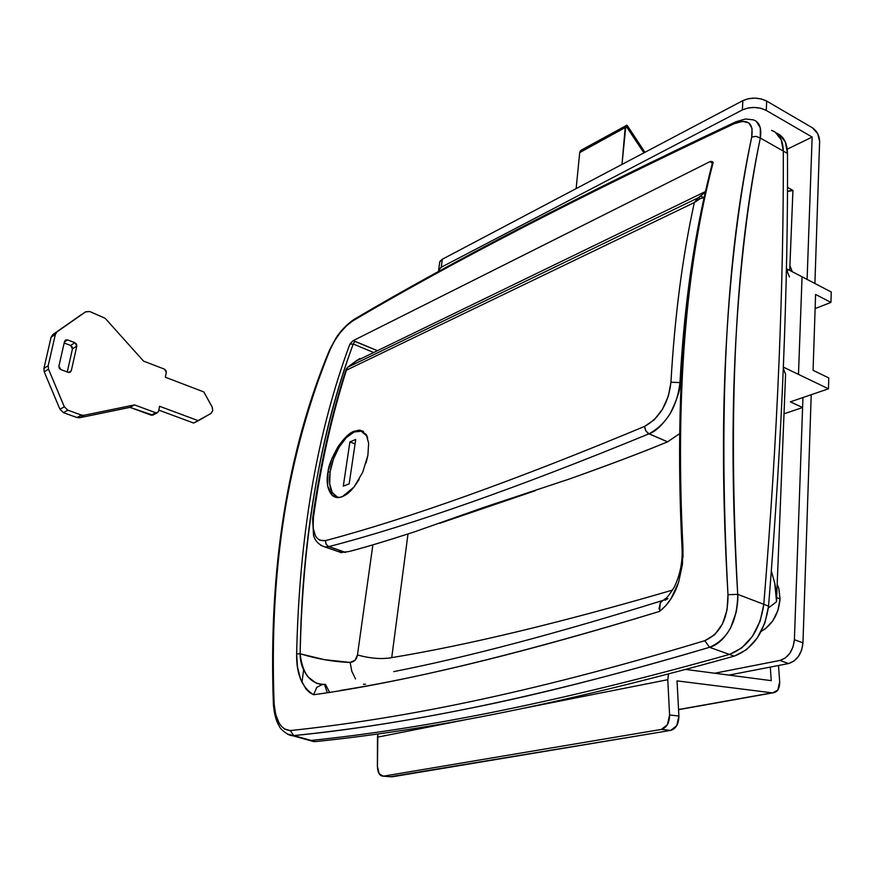 <?xml version="1.0" encoding="UTF-8"?>
<svg xmlns="http://www.w3.org/2000/svg" width="875" height="875" viewBox="0 0 875 875"><rect width="100%" height="100%" fill="white"/><g stroke="black" fill="none" stroke-linecap="round" stroke-linejoin="round"><path stroke-width="1.31" d="M780.052 598.938L777.897 610.477L772.647 621.042L765.122 628.961L761.25 631.356C772.384 624.805 778.652 614.009 780.052 598.938L776.65 597.625L780.052 598.938L778.783 588.252L777.186 584.27M284.397 729.006L290.325 730.57C395.412 719.436 523.808 695.373 704.802 640.675L714.733 634.681L722.466 623.908L727.048 609.952L727.978 594.716C722.509 502.042 722.006 417.43 726.48 340.856C730.844 264.83 739.255 196.908 751.712 137.08L752.03 128.45L748.923 122.981L742.733 121.33L734.191 123.714C578.462 196.984 451.445 262.631 353.15 320.666L346.817 325.489L340.331 332.533L334.545 340.856L330.192 349.453C309.247 400.608 293.934 455.7 284.233 514.741C274.52 573.431 271.162 636.552 274.137 704.102L275.734 714.744L279.3 723.428M322.164 684.556L316.772 687.378L313.589 694.75L309.619 692.552L306.009 689.041L300.53 679.131L297.489 666.98L296.647 653.909C299.217 536.145 316.947 432.917 349.836 344.203L353.095 340.692L709.997 161.623L711.922 161.503L713.169 162.433C685.431 268.319 675.347 396.55 682.938 547.127L682.423 564.572L678.573 582.433L670.873 598.97L665.58 605.916L659.586 611.395C530.644 650.825 424.266 677.173 340.452 690.441M786.45 268.658L802.058 276.784L798.47 374.38L783.344 367.106L798.481 374.38L802.058 276.784L798.47 374.38L828.461 388.806L828.767 377.923L813.083 370.311L828.767 377.923L828.461 388.806L790.377 401.833L802.583 407.542L802.944 397.534L802.583 407.542L784 413.809L802.583 407.542L790.377 401.833L828.461 388.806L798.481 374.38L802.058 276.784L831.25 292.009L786.45 268.658M815.587 294.47L830.955 302.411L815.117 308.58L830.955 302.411L831.25 292.009L830.955 302.411L815.587 294.47L813.083 370.311L815.587 294.47M771.312 570.981L774.747 583.111C776.311 591.27 776.902 597.483 776.541 601.748L768.381 607.961L776.541 601.748L774.747 583.111L771.323 570.883M756.273 121.308L760.288 127.794L760.309 138.031L783.311 151.091C783.519 216.748 782.075 287.295 778.969 362.731C775.852 438.233 770.798 518.755 763.798 604.308L737.723 594.344C738.205 597.067 737.712 602.952 736.247 611.986L730.516 628.108C724.281 638.848 717.281 645.247 709.527 647.303L729.455 654.423C748.53 646.92 759.981 630.208 763.798 604.308C770.798 518.755 775.852 438.233 778.969 362.731C782.075 287.295 783.519 216.748 783.311 151.091L760.309 138.031C748.256 196.645 740.086 264.392 735.798 341.261C731.533 418.906 732.178 503.267 737.723 594.344L763.798 604.308L760.156 621.075L752.412 636.344L741.672 647.992L729.455 654.423L709.527 647.303C617.706 674.373 538.869 694.498 473.025 707.667C406.623 721.142 346.861 730.45 293.716 735.591L287.35 734.081M779.494 134.619L785.4 142.122L787.5 153.475C787.806 219.067 786.45 289.538 783.431 364.886C780.413 440.289 775.447 520.702 768.556 606.123L764.925 622.869L757.192 638.105L746.462 649.72L734.234 656.13C549.369 707.711 419.453 730.844 315.383 741.606L305.791 739.386L315.383 741.606C419.453 730.844 549.369 707.711 734.234 656.13L729.455 654.423L741.672 647.992L752.412 636.344L760.156 621.075L763.798 604.308C770.798 518.755 775.852 438.233 778.969 362.731C782.075 287.295 783.519 216.748 783.311 151.091L781.211 139.727L775.327 132.234L771.553 130.353L775.327 132.234L781.211 139.727L783.311 151.091C783.027 140.164 779.177 133.273 771.75 130.43C779.177 133.273 783.027 140.164 783.311 151.091C783.519 216.748 782.075 287.295 778.969 362.731C775.852 438.233 770.798 518.755 763.798 604.308C759.981 630.208 748.53 646.92 729.455 654.423C544.742 706.278 415.045 729.564 311.183 740.436L293.716 735.591L311.183 740.436C415.045 729.564 544.742 706.278 729.455 654.423L734.234 656.13C753.32 648.659 764.761 631.991 768.556 606.123L763.798 604.308L768.556 606.123C775.447 520.702 780.413 440.289 783.431 364.886C786.45 289.538 787.806 219.067 787.5 153.475L783.311 151.091L787.5 153.475C787.259 143.248 783.803 136.522 777.142 133.306M303.592 669.922L301.962 682.511L303.592 669.922M329.492 692.234L325.445 684.359L326.637 687.487M789.731 270.364L792.914 190.805L792.203 190.083L787.489 191.472L792.98 190.477M792.247 271.677L789.928 265.628M787.631 270.856L786.428 269.533L789.48 276.905M785.575 374.347L783.3 368.309L785.586 374.314L776.584 599.178M287.667 734.245L293.716 735.591L290.325 730.57C281.072 729.805 275.68 720.978 274.137 704.102L273.405 704.67M290.325 730.57L293.716 735.591C399.131 724.817 527.92 701.247 709.527 647.303L704.802 640.675C523.808 695.373 395.412 719.436 290.325 730.57M292.316 735.623C288.816 736.203 279.639 728.722 279.256 726.086C276.238 721.448 274.291 714.273 273.405 704.539L274.137 704.102C269.019 569.822 287.711 451.609 330.192 349.453L329.481 350.164M704.802 640.675L709.527 647.303C728 639.253 737.395 621.6 737.723 594.344L727.978 594.716C728.252 618.253 720.53 633.566 704.802 640.675M273.405 704.539C268.417 569.855 287.131 451.675 329.536 350.033L330.192 349.453C336.087 336.514 343.733 326.922 353.15 320.666L354.495 319.134L353.15 320.666C451.445 262.631 578.462 196.984 734.191 123.714L736.006 121.723L734.191 123.714C747.906 118.387 753.747 122.839 751.712 137.08C726.031 256.561 718.123 409.106 727.978 594.716L737.723 594.344C727.683 409.336 735.208 257.228 760.309 138.031L756.077 136.347L751.712 137.08L756.077 136.347L760.309 138.031C761.83 128.002 759.467 121.942 753.233 119.831L753.189 119.82M324.614 684.359C310.68 684.359 302.52 674.177 300.147 653.778C302.652 535.938 320.348 432.666 353.248 343.984L372.991 352.242L353.248 343.984C337.28 387.373 324.68 434.952 315.448 486.73C306.108 539.405 301.011 595.088 300.147 653.778L324.45 659.673L350.131 662.43L355.053 660.22L357.459 654.97L372.87 544.852L357.459 654.97C370.453 658.525 381.872 659.411 391.727 657.628L408.002 533.98L391.727 657.628C467.13 645.225 560.755 622.705 672.602 590.078C560.798 622.694 467.173 645.214 391.727 657.628C381.872 659.411 370.453 658.525 357.459 654.97C356.672 659.466 354.233 661.948 350.131 662.43C333.944 661.894 317.286 659.006 300.147 653.778C300.059 662.156 302.652 669.834 307.912 676.823L316.116 683.112L320.6 684.359M712.381 162.553L711.386 162.75L712.753 162.695L711.386 162.75L712.348 163.275L709.997 161.623L353.095 340.692L376.764 350.405L354.878 341.239L353.248 343.984L349.847 344.214C316.947 432.906 299.217 536.145 296.647 653.909C296.286 673.969 301.93 687.586 313.589 694.75C402.019 682.5 517.355 654.708 659.586 611.395C667.822 604.877 673.958 595.788 678.005 584.139M664.978 600.272L667.866 598.631M365.542 684.228L363.377 684.261L365.542 684.228M355.513 678.945L351.816 671.289L350.131 662.43L351.816 671.289L355.513 678.945M683.014 557.277L682.938 547.127L682.019 547.761L682.938 547.127C679.492 487.047 679.219 430.084 682.15 376.239M711.955 161.481L713.169 162.433L712.348 163.428M662.484 600.611L660.308 602.864L658.973 608.825M659.575 611.373L660.253 602.809L663.327 600.228M300.147 653.778L296.647 653.909L300.147 653.778M322.153 684.688L323.914 684.414M712.403 163.111L712.02 162.061L710.008 161.612L710.598 161.383M353.248 343.984L354.878 341.239L353.095 340.692M351.356 343.875L350.262 344.061M349.847 344.214L351.433 342.18M377.88 734.038L377.486 737.166L465.259 719.797L377.486 737.166L377.409 766.467L379.159 773.741L383.425 776.18L661.38 729.422L667.45 724.577L669.583 714.984L667.778 679.7L524.88 707.995L667.778 679.7L668.533 673.925M668.5 673.936L667.778 679.7L669.583 714.984C669.441 722.925 666.706 727.738 661.38 729.422L383.425 776.18L392.077 776.825L670.698 730.395L661.38 729.422L670.698 730.395L390.458 776.737M677.031 680.87L678.902 716.023L676.769 725.572L670.698 730.395C676.036 728.722 678.77 723.92 678.902 716.023L677.031 680.87L772.111 692.836L677.031 680.87M678.552 709.538L772.111 692.836L678.552 709.538M779.68 681.767C779.767 688.614 777.459 692.322 772.767 692.88L777.831 690.025L779.68 681.767L778.509 665.492L779.68 681.767M771.247 680.652L770.295 667.078L771.247 680.652L685.639 669.419L771.247 680.652M377.858 734.048L377.409 766.467C377.738 772.778 379.684 776.027 383.272 776.202M669.583 714.984L678.902 716.023L669.583 714.984M390.578 776.748L383.294 776.202M392.077 776.825L383.425 776.18M788.506 663.556L793.833 661.161L798.47 656.392L801.675 649.961L802.966 642.884L811.212 394.702L802.966 642.884L794.391 639.68L793.089 646.789L789.873 653.231L785.236 658.033L779.909 660.439L714.722 673.236L779.909 660.439L788.506 663.556L728.886 675.095L788.506 663.556C796.917 660.833 801.741 653.942 802.966 642.884L794.391 639.68C793.144 650.781 788.32 657.705 779.909 660.439L788.506 663.556M439.688 262.15L442.334 259.23L441.273 267.236L442.334 259.23L742.864 100.625L742.361 109.933L441.273 267.236L438.627 270.134L438.67 271.633L438.977 269.248L441.273 267.236L742.361 109.933L747.873 108.041L754.37 107.461L760.823 108.292L766.237 110.414L766.686 101.084L812.47 127.837C816.977 131.031 819.361 135.559 819.623 141.411L814.909 283.489L819.623 141.411L817.666 133.612L812.47 127.837L766.686 101.084L761.283 98.952L754.852 98.12L748.377 98.711L742.864 100.625L442.334 259.23L440.037 261.253L439.611 262.773M787.237 149.188L812.142 137.058L807.111 279.42L812.142 137.058L787.237 149.188M802.944 397.534L794.391 639.68L802.944 397.534M711.528 662.419L714.427 661.631M766.237 110.414L812.142 137.058L766.237 110.414L766.686 101.084C758.844 97.333 750.903 97.18 742.864 100.625L742.361 109.933C750.411 106.52 758.373 106.684 766.237 110.414M363.519 431.484L360.205 430.194L366.275 434.547L368.627 443.22L367.916 455.164L362.775 472.117L354.091 486.981L342.322 496.672C338.373 498.181 335.037 497.777 332.325 495.48L327.677 486.128L328.038 471.538L330.039 472.281L328.038 471.538C328.344 466.353 331.723 458.008 338.155 446.512C344.356 437.806 349.639 432.72 354.036 431.255L360.205 430.194L366.275 434.547L367.686 437.883M319.648 540.203L325.445 540.63C407.936 518.777 514.303 480.714 644.547 426.431L654.237 419.814L662.583 409.106L668.413 395.916L670.95 382.244C674.68 316.608 682.478 256.714 694.323 202.562L346.413 370.202C331.898 415.516 320.884 464.702 313.392 517.781L313.141 527.844L315.339 535.697M359.177 479.369L354.091 486.981C348.206 494.298 342.453 497.798 336.842 497.47L332.325 495.48C327.458 490.011 326.036 482.027 328.038 471.538L331.866 458.598L338.494 445.998M352.636 431.922L358.98 430.106M662.288 443.997C641.189 452.747 610.072 464.472 568.936 479.15C605.019 466.397 636.136 454.672 662.288 443.997L667.581 441.842L647.97 433.267L645.509 430.292L644.547 426.431C514.303 480.714 407.936 518.777 325.445 540.63C316.05 541.57 312.025 533.958 313.392 517.781C320.884 464.702 331.898 415.516 346.413 370.202L347.692 367.281L346.413 370.202L694.323 202.562L698.294 197.739L347.692 367.281L359.909 358.509L355.469 361.364L705.633 191.472L355.469 361.364L347.692 367.281L698.294 197.739L705.523 191.953L700.427 196.131L704.091 197.652C691.731 253.127 683.692 314.77 679.973 382.572C680.761 388.259 677.48 398.672 670.097 413.798C662.517 425.042 655.473 431.714 648.966 433.825L667.581 441.842L679.361 433.847M568.936 479.15L484.006 507.325L413.558 532.164C383.534 541.822 361.998 548.275 348.961 551.523C365.433 547.269 386.969 540.816 413.558 532.164L484.006 507.325L568.936 479.15M337.914 551.447L345.559 552.42L328.792 546.634L324.942 546.973L320.742 545.355M367.916 455.164L366.111 462.908M680.947 383.02L679.973 382.572L680.947 383.02M700.35 198.548L698.294 197.739L694.323 202.562L700.35 198.548L704.091 197.652L700.427 196.131L698.294 197.739L700.35 198.548L694.323 202.562C682.478 256.714 674.68 316.608 670.95 382.244L679.973 382.572L670.95 382.244C668.5 403.255 659.706 417.977 644.547 426.431L645.837 430.883L648.966 433.825C518.273 487.528 411.545 525.131 328.792 546.634C411.545 525.131 518.273 487.528 648.966 433.825C666.728 424.102 677.064 407.017 679.973 382.572C683.692 314.77 691.731 253.127 704.091 197.652L703.259 197.805M340.539 552.541L348.961 551.523M320.764 545.377L325.008 546.973L328.792 546.634L326.156 544.316L325.445 540.63L325.916 543.823L327.917 546.208L345.559 552.42M312.605 518.416L313.392 517.781L312.594 518.58M346.413 370.202L346.117 369.48L346.413 370.202M346.139 369.392L347.364 367.522M347.43 367.467L348.873 366.33M349.027 366.188L355.195 361.572M68.567 372.433L71.291 370.77L70.164 372.269L68.261 372.345L60.823 369.578L68.261 372.345L70.164 372.269L71.291 370.77L76.814 346.095L72.472 348.819L70.58 345.45L74.911 342.705L67.55 339.894L64.422 341.895L67.55 339.894L74.911 342.705L76.814 346.095L72.472 348.819L67.266 371.973L72.472 348.819L72.144 346.817L70.58 345.45L74.911 342.705L76.486 344.083L76.814 346.095L71.291 370.77L68.567 372.433M60.823 369.578L58.898 366.155L64.531 341.414L58.898 366.155L59.227 368.189L60.823 369.578M64.531 341.414L65.559 339.992L67.55 339.894L65.647 339.948L64.531 341.414M64.17 343.011L70.58 345.45L64.17 343.011M134.531 404.906L84.022 415.275L79.614 417.747L130.003 407.367L134.531 404.906L130.003 407.367L151.178 415.155L155.761 412.748L134.531 404.906L155.761 412.748L151.178 415.155L152.775 415.155L130.003 407.367L79.614 417.747L84.022 415.275L81.397 415.067L67.823 410.178L64.312 406.777L48.508 369.173L48.169 365.739L55.377 334.392L57.094 331.789L85.794 311.73L89.764 311.533L105.175 318.292L143.544 361.113L164.478 369.152L166.305 372.433L165.353 377.234L203.787 391.912L212.319 407.302L212.756 410.659L211.214 413.273L198.352 420.711L159.567 406.284L158.594 411.173L157.358 412.748L155.761 412.748L157.566 412.65L158.594 411.173L159.567 406.284L198.352 420.711L193.67 423.052L210.798 413.547L212.756 410.659L212.067 406.777L203.787 391.912L165.353 377.234L166.305 372.433L165.966 370.486L164.478 369.152L143.544 361.113L105.175 318.292L89.764 311.533L85.52 311.905L52.817 334.589L57.094 331.789L55.377 334.392L51.1 337.181L55.377 334.392L48.169 365.739L43.892 368.43L48.169 365.739L48.508 369.173L44.22 371.853L48.508 369.173L64.312 406.777L59.959 409.292L64.312 406.777L67.823 410.178L63.459 412.683L67.823 410.178L81.397 415.067L77 417.539L81.397 415.067L84.022 415.275L134.531 404.906M158.802 410.123L193.67 423.052L158.802 410.123M81.375 314.628L52.817 334.589L51.1 337.181L43.892 368.43L44.22 371.853L59.959 409.292L63.459 412.683L77 417.539L79.614 417.747L77 417.539L63.459 412.683L59.959 409.292L44.22 371.853L43.892 368.43L51.1 337.181L52.817 334.589L81.419 314.595M576.144 188.617L579.698 152.589L625.188 127.575L621.994 164.412L625.855 125.748L625.188 127.575L579.698 152.589L576.144 188.617M580.377 150.806L579.698 152.589L581.317 150.106L626.872 125.202M643.923 152.852L625.855 125.748L643.913 152.852M644.952 152.305L627.32 125.595L625.855 125.748L626.467 125.234M627.397 125.759L627.692 127.061M367.106 436.264L361.233 431.211L354.102 432.009L346.347 437.62L339.095 447.158L333.397 459.189L330.083 471.986L329.656 483.656L332.205 492.494L337.389 497.109L338.986 497.492C331.22 495.414 328.256 486.905 330.083 471.986C332.839 451.938 348.031 430.227 359.067 430.916M349.169 483.842L355.742 439.425L349.902 441.919L343.295 486.161L349.169 483.842L355.742 439.425L349.902 441.919L355.075 443.898L349.902 441.919L343.295 486.161L349.169 483.842M311.183 740.436L305.802 739.386L311.183 740.436C415.045 729.564 544.742 706.278 729.455 654.423C544.589 706.322 415.198 729.542 311.183 740.436M327.272 692.595L324.461 684.37M712.097 162.236L712.688 162.75M292.261 735.623L313.95 741.65M792.389 190.072L787.5 187.359M329.536 350.033L336.022 337.98C336.962 336.47 343.197 326.714 354.222 319.288M354.484 319.134C452.834 261.067 579.852 195.333 735.558 121.942M753.244 119.842L745.478 118.989L736.006 121.723M712.381 163.155C684.578 269.062 674.461 397.228 682.019 547.641C682.784 561.422 680.247 574.503 674.384 586.917C664.781 601.989 665.777 597.538 664.027 599.758L663.359 600.37M393.695 671.628C467.622 657.092 557.419 633.336 663.053 600.359M772.691 692.88L678.562 709.68M438.648 270.047L439.698 262.084M535.391 490.667L439.666 523.316M341.666 552.738L324.942 546.973M346.106 369.502C331.362 415.198 320.195 464.822 312.616 518.394L313.534 535.434C315.208 541.122 319.047 544.961 325.019 546.962M355.348 361.441L359.527 358.717M157.336 412.759L152.764 415.155"/></g></svg>
